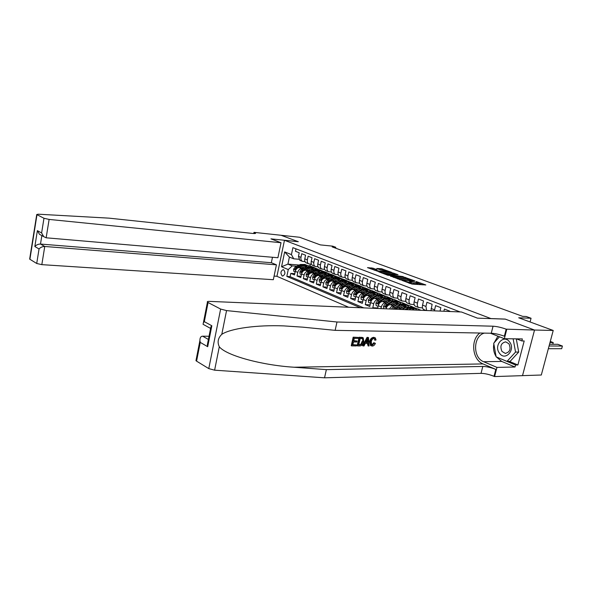 <?xml version="1.0" encoding="UTF-8"?>
<svg xmlns="http://www.w3.org/2000/svg" width="592" height="592" viewBox="0 0 592 592"><rect width="100%" height="100%" fill="white"/><g stroke="black" fill="none" stroke-linecap="round" stroke-linejoin="round"><path stroke-width="0.89" d="M402.19 280.475L412.069 284.093L425.833 284.959L416.132 281.489L418.218 282.539L417.345 282.798L409.213 280.985L411.285 282.036L409.25 282.221L402.19 280.475M282.266 275.976L282.658 276.072C285.3 274.555 285.603 272.446 283.575 269.73L283.191 269.634C280.556 271.136 280.245 273.252 282.266 275.976M373.078 268.198L367.491 267.621L377.777 271.277L391.527 272.298L381.241 268.679L376.704 268.502L380.338 269.848L388.715 271.617L387.938 271.809L379.08 271.084L374.388 269.834L376.978 269.686L373.078 268.198L372.842 269.242L370.718 268.864M491.086 318.577L505.22 319.088L534.48 330.025L553.217 330.469L518.703 317.786L531.061 318.252L526.229 316.498L522.625 316.35L332.179 246.916L335.768 247.278L332.637 246.146L320.339 244.888L299.611 237.266L281.089 235.276L298.301 241.714L284.463 240.285L491.079 318.629M390.624 276.079L401.161 280.016L414.918 280.934L404.107 277.115L390.579 276.286M387.797 275.25L378.762 271.832L392.526 272.845L398.016 274.695L392.318 274.34L394.82 275.487L403.204 276.597L387.797 275.25M553.217 330.469L541.31 375.017L522.521 375.631M294.779 273.667L290.798 273.378L294.513 274.94L295.275 271.351L297.776 272.387C298.479 270.011 299.796 268.775 301.728 268.679L303.008 268.783M301.069 276.272L297.014 275.99L300.788 277.574L301.565 273.955L304.103 275.014C304.813 272.616 306.138 271.365 308.069 271.269L309.364 271.365M307.455 278.921L303.326 278.64L307.174 280.253L307.958 276.605L310.541 277.678C311.259 275.258 312.583 274 314.522 273.896L315.832 273.992M313.952 281.607L309.757 281.333L313.656 282.969L314.456 279.298L317.083 280.386C317.808 277.951 319.14 276.679 321.086 276.568L322.403 276.664M320.561 284.345L316.283 284.071L320.257 285.736L321.064 282.036L323.735 283.146C324.468 280.689 325.815 279.402 327.761 279.283L329.085 279.38M327.28 287.12L322.929 286.861L326.969 288.548L327.783 284.819L330.506 285.951C331.246 283.472 332.593 282.169 334.547 282.051L335.879 282.14M334.117 289.954L329.685 289.688L333.792 291.412L334.621 287.653L337.388 288.8C338.143 286.299 339.49 284.989 341.451 284.863L342.798 284.944M341.066 292.825L336.552 292.574L340.733 294.328L341.577 290.531L344.396 291.701C345.151 289.185 346.512 287.853 348.473 287.719L349.835 287.808M348.148 295.748L343.545 295.504L347.8 297.288L348.658 293.469L351.522 294.653C352.292 292.115 353.653 290.776 355.622 290.635L356.991 290.716M355.348 298.731L350.664 298.486L354.993 300.307L355.859 296.451L358.774 297.658C359.551 295.097 360.928 293.743 362.896 293.595L364.272 293.676M362.674 301.757L357.901 301.528L362.311 303.37L363.192 299.485L366.159 300.721C366.944 298.131 368.32 296.762 370.296 296.607L371.687 296.688M370.133 304.836L365.271 304.614L369.756 306.493L370.651 302.579L373.678 303.829C374.47 301.224 375.853 299.841 377.829 299.678L379.235 299.752M377.733 307.973L372.775 307.759L374.1 308.321M449.683 311.503L449.772 311.133L444.407 309.046L443.867 311.259M440.026 311.096L440.855 307.67L435.586 305.627L434.402 310.859M430.961 310.719L432.108 304.281L426.943 302.275L425.944 306.449L426.64 310.534M424.227 309.742L423.687 309.535C422.496 308.706 422.111 307.233 422.533 305.109L423.532 300.951L418.463 298.99L417.478 303.126C417.057 305.235 417.449 306.7 418.64 307.522L422.533 307.929M415.843 306.412L415.303 306.197C414.111 305.376 413.719 303.911 414.134 301.809L415.118 297.687L410.145 295.756L409.168 299.863C408.761 301.95 409.153 303.407 410.352 304.229L414.156 304.636M407.614 303.141L407.074 302.926C405.883 302.105 405.483 300.655 405.89 298.575L406.859 294.483L401.975 292.589L401.021 296.659C400.621 298.731 401.013 300.174 402.212 300.995L405.934 301.409M399.541 299.937L399.001 299.722C397.802 298.901 397.402 297.458 397.802 295.393L398.749 291.338L393.961 289.481L393.021 293.514C392.622 295.571 393.029 297.006 394.228 297.82L397.861 298.242M391.608 296.784L391.075 296.57C389.876 295.748 389.469 294.32 389.862 292.27L390.794 288.252L386.088 286.432L385.163 290.428C384.778 292.463 385.185 293.891 386.384 294.705L389.943 295.127M383.823 293.691L383.29 293.477C382.084 292.663 381.677 291.234 382.062 289.207L382.98 285.226L378.362 283.435L377.452 287.394C377.074 289.414 377.481 290.835 378.688 291.649L382.166 292.071M376.179 290.65L375.646 290.435C374.44 289.629 374.026 288.215 374.403 286.195L375.306 282.251L370.77 280.49L369.874 284.419C369.504 286.424 369.919 287.83 371.125 288.637L374.529 289.066M368.675 287.668L368.135 287.453C366.929 286.646 366.515 285.24 366.885 283.242L367.773 279.328L363.318 277.596L362.437 281.496C362.067 283.479 362.489 284.878 363.695 285.692L367.025 286.121M361.298 284.737L360.757 284.523C359.551 283.716 359.137 282.317 359.499 280.342L360.373 276.457L355.992 274.755L355.126 278.625C354.771 280.593 355.193 281.984 356.391 282.791L359.655 283.22M354.046 281.859L353.513 281.644C352.307 280.837 351.885 279.454 352.24 277.485L353.098 273.637L348.799 271.965L347.948 275.798C347.593 277.759 348.022 279.135 349.221 279.935L352.418 280.371M346.927 279.024L346.387 278.81C345.188 278.011 344.759 276.634 345.106 274.688L345.957 270.862L341.732 269.227L340.888 273.03C340.541 274.969 340.97 276.338 342.176 277.137L345.306 277.574M339.926 276.242L339.394 276.027C338.187 275.228 337.758 273.867 338.099 271.928L338.935 268.139L334.783 266.533L333.947 270.3C333.614 272.224 334.043 273.585 335.25 274.385L338.313 274.821M333.044 273.511L332.512 273.297C331.305 272.498 330.876 271.143 331.209 269.227L332.038 265.468L327.953 263.884L327.132 267.621C326.799 269.53 327.235 270.884 328.442 271.676L331.446 272.113M326.281 270.825L325.748 270.611C324.542 269.811 324.105 268.465 324.438 266.563L325.252 262.833L321.234 261.279L320.427 264.987C320.102 266.881 320.538 268.228 321.745 269.02L324.69 269.456M319.636 268.176L319.095 267.969C317.897 267.177 317.453 265.838 317.778 263.943L318.577 260.243L314.633 258.711L313.841 262.397C313.516 264.276 313.96 265.616 315.159 266.4L318.052 266.837M313.094 265.579L312.561 265.364C311.355 264.58 310.911 263.248 311.229 261.375L312.021 257.705L308.136 256.195L307.359 259.851C307.041 261.716 307.485 263.04 308.684 263.825L311.518 264.261M306.663 263.026L306.131 262.811C304.924 262.027 304.48 260.702 304.791 258.845L305.576 255.204L301.75 253.716L300.98 257.342C300.669 259.2 301.113 260.517 302.32 261.294L305.102 261.731M310.223 269.338L312.036 269.478M319.036 270.019L320.575 270.137L319.317 270.144M316.135 268.983L320.575 270.137M295.275 271.351C295.97 268.983 297.288 267.747 299.212 267.658L304.443 268.065M316.676 271.913L318.407 272.046M325.4 272.572L326.954 272.69L325.718 272.697M321.73 271.462L324.394 271.661L326.954 272.69M301.565 273.955C302.268 271.565 303.585 270.322 305.524 270.226L310.83 270.633M323.232 274.533L324.882 274.651M331.838 275.162L333.444 275.28L332.208 275.287M328.234 274.044L330.839 274.237L333.444 275.28M307.958 276.605C308.669 274.192 309.993 272.942 311.932 272.838L317.319 273.238M329.907 277.197L331.468 277.308M338.454 277.803L340.037 277.914L338.787 277.929M334.843 276.671L337.388 276.856L340.037 277.914M314.456 279.298C315.173 276.871 316.505 275.598 318.452 275.495L323.92 275.887M336.693 279.898L338.165 280.001M345.18 280.49L346.742 280.593L345.447 280.608M341.562 279.343L344.048 279.52L346.742 280.593M321.064 282.036C321.789 279.587 323.128 278.307 325.075 278.196L330.639 278.58M343.597 282.65L344.973 282.747M352.011 283.213L353.565 283.316L352.27 283.331M348.392 282.058L350.819 282.221L353.565 283.316M327.783 284.819C328.523 282.354 329.87 281.059 331.816 280.941L337.462 281.318M350.627 285.448L351.9 285.536M358.944 285.988L360.491 286.084L359.226 286.106M355.341 284.819L357.709 284.974L360.491 286.084M334.621 287.653C335.368 285.166 336.722 283.857 338.676 283.731L344.411 284.108M357.775 288.297L358.944 288.371M365.967 288.807L367.543 288.903L366.293 288.926M362.408 287.623L364.709 287.771L367.543 288.903M341.577 290.531C342.331 288.023 343.693 286.706 345.647 286.572L351.478 286.935M365.049 291.19L366.108 291.257M373.064 291.671L374.714 291.767L373.463 291.797M369.593 290.48L371.835 290.613L374.714 291.767M348.658 293.469C349.421 290.938 350.782 289.599 352.743 289.458L358.671 289.821M372.457 294.135L373.397 294.194M380.345 294.587L382.01 294.683L380.73 294.712M376.904 293.38L379.08 293.506L382.01 294.683M355.859 296.451C356.636 293.898 358.005 292.552 359.966 292.404L365.989 292.751M380.005 297.132L380.819 297.177M387.76 297.554L389.432 297.643L388.078 297.68M384.341 296.333L386.45 296.451L389.432 297.643M363.192 299.485C363.969 296.91 365.345 295.549 367.321 295.401L373.434 295.734M387.686 300.181L388.367 300.218M395.315 300.573L396.988 300.662L395.619 300.699M391.911 299.345L393.946 299.448L396.988 300.662M370.651 302.579C371.443 299.981 372.827 298.605 374.803 298.442L381.019 298.768M380.959 308.61L381.329 307.004C382.136 304.369 383.527 302.971 385.503 302.801L386.924 302.875M395.508 303.289L396.055 303.319M403.041 303.652L404.676 303.733L403.307 303.777M399.607 302.401L401.583 302.497L404.676 303.733M377.622 308.469L378.251 305.724C379.05 303.104 380.441 301.713 382.417 301.55L388.744 301.861M389.551 308.972C390.535 307.033 391.786 306.042 393.317 305.983L394.746 306.049M403.478 306.449L403.885 306.464M410.907 306.789L412.498 306.856L411.137 306.908M407.444 305.509L409.353 305.598L412.498 306.856M386.014 308.824C386.85 306.242 388.234 304.865 390.172 304.702L396.61 305.006M400.199 309.416L402.715 309.29M418.899 309.971L420.468 310.038L419.143 310.097M415.421 308.684L417.264 308.758L420.468 310.038M395.434 309.216L398.068 307.921L404.617 308.21M348.644 307.248L276.93 276.323L284.463 240.285M290.798 273.378L290.102 276.656L286.831 276.427L360.395 307.744M286.831 276.427L288.274 269.56L281.555 266.77L284.663 251.918L291.434 254.59L292.899 247.656L460.132 311.947M295.985 248.847L295.475 251.282L299.226 252.74L298.457 256.358L299.804 260.295L300.336 260.51M372.775 307.759L373.678 303.829M365.271 304.614L366.159 300.721M357.901 301.528L358.774 297.658M350.664 298.486L351.522 294.653M343.545 295.504L344.396 291.701M336.552 292.574L337.388 288.8M329.685 289.688L330.506 285.951M322.929 286.861L323.735 283.146M316.283 284.071L317.083 280.386M309.757 281.333L310.541 277.678M303.326 278.64L304.103 275.014M297.014 275.99L297.776 272.387M290.102 276.656L363.732 307.884M310.326 264.165L309.949 265.897L308.21 265.756M299.212 265.031L287.919 264.121L292.226 265.875L296.755 266.237M303.874 266.8L305.768 266.955M312.754 267.51L314.293 267.628L313.005 267.628M309.949 265.897L314.293 267.628M335.575 248.159L335.768 247.278M530.084 321.967L531.061 318.252M298.782 259.244L293.721 258.808L289.399 257.083L287.919 264.121L281.555 266.77M324.061 271.639L320.553 270.233M330.506 274.214L326.932 272.786M337.063 276.834L333.422 275.376M343.723 279.498L340.015 278.018M350.494 282.199L346.72 280.697M357.376 284.952L353.542 283.42M364.383 287.749L360.469 286.188M371.502 290.598L367.521 289.007M378.747 293.491L374.692 291.871M386.117 296.437L381.988 294.786M393.621 299.434L389.41 297.746M401.25 302.482L396.958 300.766M409.02 305.583L404.647 303.837M416.931 308.743L412.476 306.967M317.719 269.108L314.271 267.725M291.434 254.59L293.721 258.808M292.226 265.875L288.274 269.56M284.663 251.918L289.399 257.083M411.225 282.273L411.026 283.124L409.427 283.339M411.122 282.717L415.976 283.805L416.235 282.717M418.167 282.776L417.967 283.62L415.976 283.805M422.377 284.819L418.063 283.22M406.267 278.854L403.855 278.181L393.539 277.396M399.844 279.439L412.95 280.497L406.793 278.891L398.705 278.284L397.78 278.543L399.778 279.727M381.973 273.075L392.281 273.889L392.526 272.845M394.546 274.518L392.281 273.889M386.628 273.889L385.843 274.096L390.624 275.384L394.057 275.546L391.268 274.473L386.628 273.889M374.373 269.819L372.842 269.242M383.135 270.292L379.664 269.604M548.34 348.71L561.682 348.71L562.4 346.046L549.065 345.994M549.531 344.248L557.782 344.3L562.4 346.046L561.682 348.71M499.456 353.195C505.117 361.631 515.928 349.865 509.616 341.969C503.799 333.659 493.306 345.432 499.456 353.195M501.979 351.441L505.279 353.38C509.949 352.188 511.162 348.984 508.935 343.76L505.686 341.85C501.01 343.012 499.774 346.209 501.979 351.441M516.276 338.853L518.71 352.055L510.156 361.342L507.004 361.386L496.14 356.865L493.713 343.249L499.478 336.789M513.131 338.816L515.558 352.07L507.004 361.386M518.71 352.055L515.558 352.07M356.599 344.936L356.377 345.913L351.678 345.898L353.609 337.381L358.145 337.433L357.923 338.409L354.297 338.372L353.698 340.992L357.08 341.022L356.858 341.998L353.476 341.976L352.81 344.921L356.599 344.936L352.869 344.648M357.08 341.022L353.779 340.637M358.145 337.433L353.172 337.174L351.234 345.691L351.678 345.898M362.63 337.521L359.1 337.24L357.161 345.713L357.605 345.92L359.536 337.447L363.244 337.84L363.791 341.68C363.185 344.366 361.882 345.787 359.884 345.928L357.605 345.92M374.625 343.034L373.863 342.687L371.835 344.847L372.405 345.114L374.625 343.034L373.863 342.687M370.392 341.71C371.029 339.142 372.309 337.743 374.233 337.514L373.804 337.322C371.769 337.499 370.363 338.839 369.6 341.347L370.496 345.476L370.977 345.706L370.392 341.71L369.6 341.347M479.823 333.03C470.27 339.986 472.29 359.862 483.057 363.925L495.807 369.401L494.024 376.32L494.586 376.571L522.514 375.654L534.532 330.047L505.368 319.14L477.441 318.141L461.449 311.999L209.472 301.38C207.614 301.335 206.934 301.602 207.429 302.179L220.631 309.061L226.551 310.585L336.989 322.004L493.055 326.207C497.006 326.466 501.38 327.457 506.175 329.167L534.532 330.047M336.989 322.004L335.131 330.343L302.771 327.161L283.879 325.903C256.787 324.771 230.517 328.493 221.793 334.325C217.982 338.069 217.153 342.22 219.299 346.786C226.521 355.77 262.722 365.331 294.098 367.232L326.362 369.637L482.806 366.433C486.765 366.544 491.094 367.536 495.807 369.401M368.513 337.551L367.077 337.336L362.644 345.728L363.081 345.935L367.521 337.544L368.513 337.551L369.068 345.957L368.128 345.95L368.017 343.375L365.338 343.36L364.028 345.943L363.081 345.935M367.314 343.367L368.128 345.95M209.028 336.256L202.634 336.182L208.399 339.46M326.362 369.637L324.542 377.814L481.037 373.352C484.996 373.441 489.325 374.425 494.024 376.32M506.175 329.167L504.362 336.204C499.581 334.465 495.215 333.474 491.264 333.237L335.131 330.343M208.051 302.593L204.314 321.656L211.84 325.763L207.696 346.705L200.251 342.391L196.566 361.142L208.784 368.609L220.631 309.061M219.299 346.786L214.615 370.178L324.542 377.814M506.752 329.396L504.347 338.705L522.366 338.927L521.841 340.94L516.505 338.861M509.209 361.357L517.904 364.968L524.194 340.962L521.841 340.94M517.904 364.968L515.543 365.012L515.025 367.003L496.954 367.395L494.586 376.571M504.347 338.705L490.413 333.222M484.345 333.111C473.104 335.908 472.534 357.642 483.62 361.705L496.954 367.395M214.615 370.178L208.784 368.609M196.566 361.142L195.967 360.654L196.122 359.84M515.025 367.003L501.727 361.431L496.392 356.969M496.074 356.488C493.78 352.706 493.04 348.547 493.846 344.004M494.135 342.775L497.909 336.167M496.651 357.072L515.543 365.012M204.314 321.656L203.411 322.662L203.063 324.29L204.336 324.993M211.84 325.763L210.907 326.777L210.567 328.471M207.696 346.705L207.348 344.759L207.977 341.569M200.251 342.391L199.918 340.496C199.911 337.699 200.814 336.263 202.634 336.182M374.233 337.514L375.291 337.84L376.046 339.963L375.121 340.208L374.632 338.683L373.966 338.476C372.568 338.713 371.672 339.793 371.273 341.717L371.643 344.855L372.405 345.114M375.121 340.208L374.381 339.867M375.432 343.308C374.684 345.069 373.626 345.987 372.264 346.068L370.977 345.706M367.01 340.067L365.826 342.391L367.972 342.405L367.795 338.52L367.01 340.067M367.521 337.544L367.077 337.336M367.972 342.405L366.011 342.035M367.129 339.867L367.188 342.043M358.73 344.951L361.675 344.366L362.903 341.658L362.511 338.639L360.217 338.439L358.73 344.951M362.807 337.61L362.348 337.396M359.536 337.447L359.1 337.24M360.04 344.951L358.789 344.677M361.675 344.366L361.024 344.056L359.455 344.677M362.903 341.658L362.119 341.288L361.024 344.056M353.609 337.381L353.172 337.174M281.03 242.735L49.121 219.425L46.154 237.799L277.9 257.735L281.03 242.735L270.951 238.865L298.213 241.677L281.059 235.268L253.99 232.353L253.753 233.529M272.475 257.268L271.343 262.715L276.42 264.831L273.326 279.705L41.825 264.646L36.719 263.484L29.659 259.118L36.741 214.511L38.221 214.2L109.098 218.152L252.791 233.448C254.997 233.662 255.907 233.544 255.529 233.1L253.99 232.353M36.719 263.484L39.05 248.966L34.847 246.531L37.377 230.643L41.618 232.959L43.971 218.263L36.985 214.674L29.896 259.311M276.938 276.294L274.074 276.101M276.42 264.831L44.755 246.472L41.825 264.646M43.971 218.263L49.121 219.425M271.343 262.715L40.5 244.052L44.755 246.472C42.461 246.487 40.559 247.315 39.05 248.966M34.847 246.531C36.334 244.888 38.221 244.059 40.5 244.052L41.854 235.609M37.377 230.643L39.501 234.314L41.425 235.372M41.618 232.959L43.756 236.652L46.154 237.799M552.758 344.27L553.217 342.561L549.99 342.539M552.824 344.27L553.217 342.561L550.279 341.451M415.355 310.06L419.447 310.23M411.077 309.875L414.792 310.03M408.776 309.779L410.5 308.795L415.155 308.513L416.472 309.72M402.331 309.505L406.46 307.167L411.662 307.115M406.319 309.675L408.961 308.173L414.171 308.121M412.639 307.507L407.992 307.781L404.773 309.609M413.882 309.993L413.32 309.468M412.765 309.446L413.186 309.964M400.518 308.032L402.612 306.848L406.919 306.93M398.238 307.929L402.456 305.553L407.104 305.294L408.391 306.456M391.46 309.054L393.081 306.982L398.483 303.955L403.648 303.911M403.811 306.345L404.484 308.203M394.339 309.172L400.939 304.947L406.119 304.895M404.625 304.295L399.985 304.562L394.583 307.596L393.199 309.12M406.238 307.292L405.283 306.234M404.743 306.205L405.646 307.625M392.629 304.821L394.709 303.652L398.964 303.711M390.35 304.717L394.553 302.371L399.193 302.127L400.458 303.245M383.794 308.728L383.527 306.256L385.266 303.792L390.653 300.803L395.789 300.766M395.959 303.148L396.647 304.984M396.751 301.143L392.126 301.395L386.739 304.392L385.288 306.049L385.621 306.915L387.671 304.776L393.066 301.772L398.209 301.735M398.32 304.044L397.402 303.052M396.869 303.023L397.757 304.362M384.881 301.668L386.953 300.521L391.149 300.551M382.602 301.557L386.791 299.249L391.43 299.019L392.666 300.1M378.103 306.382L376.127 305.561L375.861 303.097L377.592 300.655L382.957 297.709L388.063 297.672M388.241 300.011L388.944 301.75M389.018 298.05L384.408 298.287L379.035 301.247L377.592 302.882L377.911 303.74L379.953 301.624L385.333 298.657L390.439 298.627M390.542 300.862L389.654 299.937M389.129 299.907L390.002 301.165M377.274 298.575L379.339 297.443L383.475 297.45M375.002 298.457L379.169 296.178L383.801 295.97L385.015 297.006M370.503 303.23L368.594 302.431L368.335 299.989L370.052 297.576L375.402 294.668L380.478 294.638M380.663 296.932L381.366 298.583M381.426 295.008L376.83 295.238L371.473 298.153L370.037 299.774L370.348 300.625L372.375 298.523L377.733 295.6L382.817 295.571M382.898 297.739L382.04 296.873M381.529 296.836L382.388 298.02M369.8 295.534L371.85 294.424L375.935 294.409M367.528 295.408L371.68 293.166L376.305 292.973L377.496 293.972M363.044 300.129L361.194 299.36L360.942 296.999L362.644 294.55L367.987 291.678L373.019 291.656M373.219 293.913L373.922 295.475M373.959 292.026L369.386 292.241L364.043 295.119L362.615 296.725L362.918 297.561L364.931 295.482L370.274 292.596L375.321 292.574M376.83 295.238L374.566 293.869M374.07 293.824L374.899 294.942M362.452 292.544L364.502 291.449L368.527 291.412M360.188 292.418L364.324 290.206L368.942 290.021L370.104 290.998M355.718 297.088L353.92 296.34L353.676 293.943L355.37 291.575L360.691 288.741L365.701 288.726M365.9 290.938L366.603 292.418M366.633 289.088L362.067 289.296L356.747 292.137L355.318 293.728L355.614 294.557L357.612 292.492L362.94 289.643L367.958 289.629M369.386 292.241L367.225 290.909M366.729 290.864L367.543 291.915M355.237 289.614L357.272 288.533L361.246 288.474M352.973 289.473L357.094 287.29L361.705 287.127L362.844 288.067M348.518 294.098L346.779 293.38L346.535 290.998L348.222 288.652L353.528 285.855L358.5 285.847M358.715 288.023L359.403 289.429M359.425 286.21L354.874 286.402L349.569 289.207L348.155 290.783L348.444 291.597L350.427 289.555L355.733 286.743L360.72 286.735M360.765 288.704L360.003 288.008M359.522 287.956L360.313 288.948M348.148 286.728L350.175 285.662L354.09 285.588M345.891 286.587L349.99 284.434L354.593 284.286L355.711 285.189M341.443 291.16L339.756 290.465L339.519 288.112L341.199 285.781L346.483 283.02L351.426 283.013M351.648 285.152L352.336 286.484M352.344 283.376L347.807 283.561L342.524 286.328L341.11 287.882L341.392 288.696L343.36 286.669L348.651 283.894L353.609 283.886M353.631 285.803L352.906 285.152M352.44 285.1L353.202 286.025M341.177 283.894L343.19 282.843L347.06 282.754M338.92 283.746L343.005 281.622L347.6 281.489L348.695 282.362M334.487 288.274L332.852 287.601L332.623 285.263L334.288 282.961L339.556 280.238L344.47 280.231M344.699 282.34L345.38 283.598M345.388 280.586L340.866 280.763L335.59 283.494L334.191 285.041L334.465 285.84L336.419 283.834L341.695 281.096L346.616 281.089M346.623 282.946L345.935 282.347M345.476 282.295L346.216 283.161M334.325 281.104L336.33 280.075L340.141 279.964L339.327 279.639M332.075 280.956L336.138 278.862L340.733 278.736L341.806 279.587M327.65 285.44L326.066 284.782L325.844 282.473L327.502 280.186L332.748 277.493L337.64 277.5M337.869 279.565L338.535 280.763M338.543 277.848L334.036 278.011L328.782 280.712L327.383 282.236L327.65 283.035L329.596 281.045L334.85 278.336L339.741 278.344M339.734 280.149L339.075 279.587M338.624 279.535L339.342 280.349M327.591 278.366L329.581 277.345L333.34 277.226L332.578 276.93M325.341 278.21L329.389 276.146L333.969 276.035L335.02 276.856M320.931 282.65L319.399 282.014L319.177 279.72L320.827 277.463L326.059 274.799L330.913 274.806M331.15 276.849L331.809 277.981M331.809 275.154L327.324 275.31L322.085 277.974L320.694 279.491L320.953 280.275L322.884 278.299L328.123 275.628L332.985 275.635M332.963 277.389L332.334 276.871M331.89 276.819L332.578 277.581M320.968 275.672L322.951 274.666L326.658 274.533M318.718 275.509L322.751 273.467L327.324 273.371L328.353 274.17M314.322 279.905L312.842 279.291L312.62 277.019L314.263 274.777L319.473 272.15L324.305 272.165M324.542 274.17L325.193 275.243M325.193 272.505L320.716 272.653L315.499 275.287L314.115 276.782L314.367 277.559L316.283 275.606L321.508 272.971L326.34 272.979M326.296 274.688L325.704 274.207M325.274 274.148L325.933 274.866M314.448 273.023L316.424 272.031L320.08 271.883M312.213 272.86L316.224 270.84L320.79 270.759L321.796 271.528M307.825 277.211L306.39 276.612L306.175 274.362L307.803 272.142L313.005 269.545L317.8 269.56M318.045 271.536L318.681 272.557M318.681 269.9L314.226 270.041L309.024 272.638L307.648 274.126L307.892 274.895L309.794 272.956L314.996 270.352L319.806 270.366M319.747 272.024L319.184 271.58M318.755 271.528L319.391 272.194M308.04 270.418L310.008 269.441L313.605 269.279M305.805 270.248L309.808 268.257L314.359 268.183L315.344 268.931M301.432 274.555L300.04 273.978L299.833 271.75L301.454 269.545L306.634 266.985L311.399 266.999M311.651 268.953L312.273 269.908M312.28 267.34L307.84 267.466L302.653 270.033L301.284 271.506L301.52 272.268L303.415 270.344L308.595 267.769L313.375 267.791M313.294 269.412L312.768 269.005M312.354 268.946L312.961 269.567M301.735 267.858L303.696 266.888L307.241 266.718M299.508 267.68L303.489 265.719L308.032 265.653L309.002 266.378M295.149 271.95L293.802 271.388L293.595 269.175L295.208 266.992L300.366 264.461L305.109 264.483M305.361 266.407L305.968 267.31M305.983 264.816L301.55 264.935L296.385 267.473L295.031 268.931L295.26 269.686L297.132 267.784L302.297 265.238L307.048 265.26M306.952 266.837L306.456 266.467M306.049 266.4L307.84 267.466M299.212 267.658L301.728 268.679M305.524 270.226L308.069 271.269M311.932 272.838L314.522 273.896M318.452 275.495L321.086 276.568M325.075 278.196L327.761 279.283M331.816 280.941L334.547 282.051M338.676 283.731L341.451 284.863M345.647 286.572L348.473 287.719M352.743 289.458L355.622 290.635M359.966 292.404L362.896 293.595M367.321 295.401L370.296 296.607M374.803 298.442L377.829 299.678M382.417 301.55L385.503 302.801M390.172 304.702L393.317 305.983M398.068 307.921L401.272 309.224M298.457 256.358L300.98 257.342M304.791 258.845L307.359 259.851M311.229 261.375L313.841 262.397M317.778 263.943L320.427 264.987M324.438 266.563L327.132 267.621M331.209 269.227L333.947 270.3M338.099 271.928L340.888 273.03M345.106 274.688L347.948 275.798M352.24 277.485L355.126 278.625M359.499 280.342L362.437 281.496M366.885 283.242L369.874 284.419M374.403 286.195L377.452 287.394M382.062 289.207L385.163 290.428M389.862 292.27L393.021 293.514M397.802 295.393L401.021 296.659M405.89 298.575L409.168 299.863M414.134 301.809L417.478 303.126M422.533 305.109L425.944 306.449M431.102 308.476L434.572 309.838M378.251 305.724L381.329 307.004M409.02 283.191L409.25 282.221M410.13 283.39L410.382 282.303M411.255 282.014L411.344 281.622M417.094 283.879L417.345 282.798M403.855 278.181L404.107 277.115M405.35 278.514L405.601 277.456M393.754 274.222L393.998 273.171M394.694 276.005L394.82 275.487M381.004 269.715L381.241 268.679M382.462 270.041L382.698 269.005M371.376 268.916L371.613 267.873M294.098 367.232L483.057 363.925M482.806 366.433L481.037 373.352M491.264 333.237L493.055 326.207M226.551 310.585L221.793 334.325M501.727 361.431L483.62 361.705M211.277 328.575L210.441 328.116M367.869 340.193L367.136 339.852M361.719 337.477L361.275 337.27M254.094 233.544L254.308 232.478M408.961 308.173L410.5 308.795M406.46 307.167L407.992 307.781M400.939 304.947L402.456 305.553M398.483 303.955L399.985 304.562M395.537 307.988L396.47 308.373M393.081 306.982L394.583 307.596M383.535 306.316L386.487 307.529M393.066 301.772L394.553 302.371M390.653 300.803L392.126 301.395M387.671 304.776L388.574 305.146M385.266 303.792L386.739 304.392M386.391 306.101L385.288 306.049M375.868 303.156L378.739 304.34M385.333 298.657L386.791 299.249M382.957 297.709L384.408 298.287M379.953 301.624L380.826 301.979M377.592 300.655L379.035 301.247M378.68 302.934L377.592 302.882M368.342 300.048L371.14 301.202M377.733 295.6L379.169 296.178M372.375 298.523L373.212 298.864M370.052 297.576L371.473 298.153M371.103 299.833L370.037 299.774M360.942 296.999L363.673 298.124M370.274 292.596L371.68 293.166M364.931 295.482L365.73 295.808M362.644 294.55L364.043 295.119M363.658 296.784L362.615 296.725M353.683 294.002L356.332 295.097M362.94 289.643L364.324 290.206M360.691 288.741L362.067 289.296M357.612 292.492L358.389 292.811M355.37 291.575L356.747 292.137M356.347 293.78L355.318 293.728M346.542 291.057L349.125 292.13M355.733 286.743L357.094 287.29M353.528 285.855L354.874 286.402M350.427 289.555L351.167 289.858M348.222 288.652L349.569 289.207M349.162 290.835L348.155 290.783M339.527 288.163L342.043 289.207M348.651 283.894L349.99 284.434M346.483 283.02L347.807 283.561M343.36 286.669L344.078 286.957M341.199 285.781L342.524 286.328M342.102 287.941L341.11 287.882M332.63 285.322L335.087 286.336M341.695 281.096L343.005 281.622M339.556 280.238L340.866 280.763M336.419 283.834L337.107 284.116M334.288 282.961L335.59 283.494M335.161 285.1L334.191 285.041M325.852 282.525L328.242 283.516M334.85 278.336L336.138 278.862M332.748 277.493L334.036 278.011M329.596 281.045L330.255 281.311M327.502 280.186L328.782 280.712M328.338 282.303L327.383 282.236M319.184 279.779L321.515 280.741M328.123 275.628L329.389 276.146M326.059 274.799L327.324 275.31M322.884 278.299L323.513 278.558M320.827 277.463L322.085 277.974M321.634 279.55L320.694 279.491M312.628 277.078L314.9 278.011M321.508 272.971L322.751 273.467M319.473 272.15L320.716 272.653M316.283 275.606L316.89 275.857M314.263 274.777L315.499 275.287M315.033 276.849L314.115 276.782M306.182 274.414L308.395 275.332M314.996 270.352L316.224 270.84M313.005 269.545L314.226 270.041M309.794 272.956L310.378 273.193M307.803 272.142L309.024 272.638M308.55 274.192L307.648 274.126M299.841 271.802L302.001 272.69M308.595 267.769L309.808 268.257M303.415 270.344L303.97 270.574M301.454 269.545L302.653 270.033M302.172 271.573L301.284 271.506M293.602 269.227L295.711 270.1M302.297 265.238L303.489 265.719M300.366 264.461L301.55 264.935M297.132 267.784L297.672 267.998M295.208 266.992L296.385 267.473M295.896 268.997L295.031 268.931M423.687 309.535L426.159 310.511M415.303 306.197L418.64 307.522M407.074 302.926L410.352 304.229M399.001 299.722L402.212 300.995M391.075 296.57L394.228 297.82M383.29 293.477L386.384 294.705M375.646 290.435L378.688 291.649M368.135 287.453L371.125 288.637M360.757 284.523L363.695 285.692M353.513 281.644L356.391 282.791M346.387 278.81L349.221 279.935M339.394 276.027L342.176 277.137M332.512 273.297L335.25 274.385M325.748 270.611L328.442 271.676M319.095 267.969L321.745 269.02M312.561 265.364L315.159 266.4M306.131 262.811L308.684 263.825M299.804 260.295L302.32 261.294M397.683 278.95L397.78 278.543M385.755 274.488L385.843 274.096M374.299 270.204L374.388 269.834M388.589 272.157L388.67 271.787M505.842 353.372L505.279 353.38M207.429 302.179L203.411 322.662M210.53 328.397L203.063 324.29M207.348 344.759L210.907 326.777M199.918 340.496L195.967 360.654M374.24 338.506L374.632 338.683M362.223 338.52L362.593 338.691M43.756 236.652L39.501 234.314M414.533 309.868L413.712 309.535M406.482 306.634L405.661 306.301M398.579 303.452L397.757 303.126M390.816 300.336L389.995 300.003M383.194 297.273L382.373 296.94M375.705 294.261L374.884 293.928M368.342 291.301L367.521 290.975M361.113 288.4L360.291 288.067M354.009 285.544L353.187 285.211M347.023 282.732L346.194 282.399M326.636 274.54L325.933 274.259M320.057 271.898L319.399 271.632M313.582 269.293L312.976 269.049M307.211 266.733L306.656 266.511"/></g></svg>
